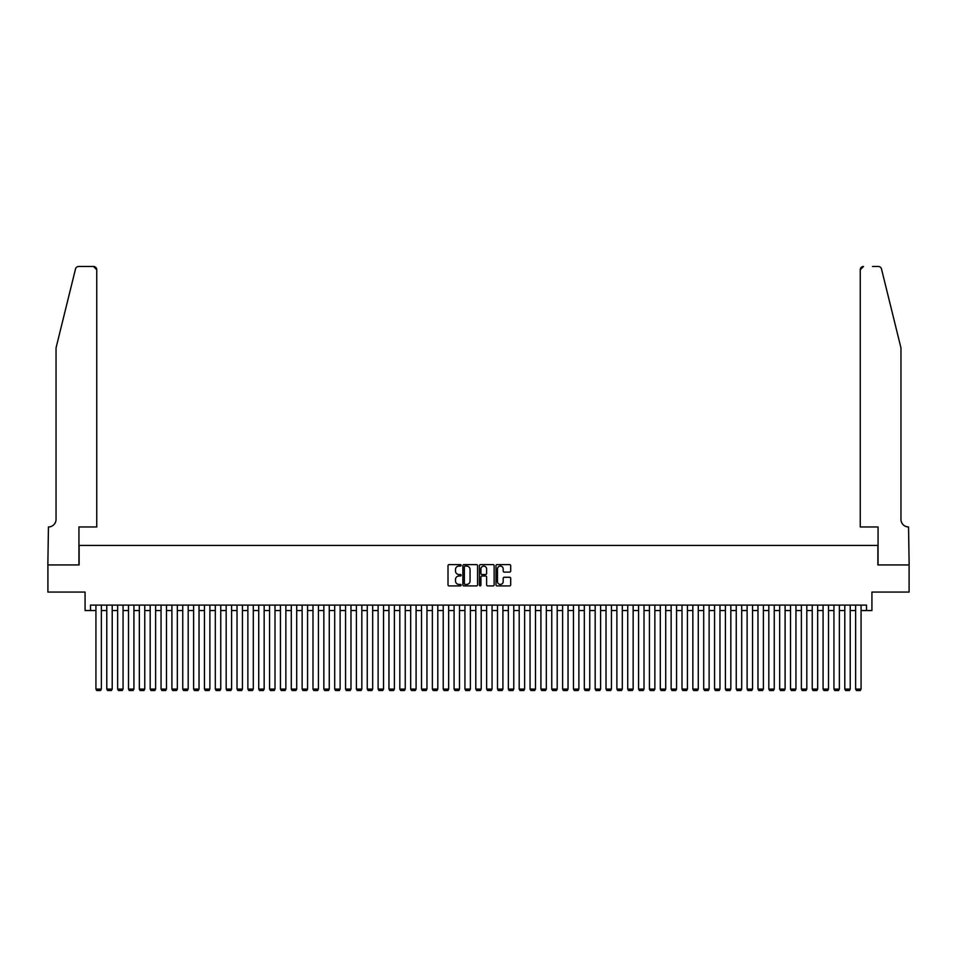 <?xml version="1.0" encoding="UTF-8"?>
<svg xmlns="http://www.w3.org/2000/svg" width="957" height="957" viewBox="0 0 957 957"><rect width="100%" height="100%" fill="white"/><g stroke="black" fill="none" stroke-linecap="round" stroke-linejoin="round"><path stroke-width="1.44" d="M461.13 565.348A0.742 0.742 0 0 0 460.389 564.606L449.072 564.606A1.065 1.065 0 0 0 448.008 565.671L448.008 584.847A1.065 1.065 0 0 0 449.072 585.911L460.389 585.911A0.742 0.742 0 0 0 461.13 585.158A0.742 0.742 0 0 0 460.389 584.416L458.929 584.416A3.409 3.409 0 0 1 455.52 581.007L455.52 579.416A3.409 3.409 0 0 1 458.929 576.006L460.389 576.006A0.742 0.742 0 0 0 461.13 575.253A0.742 0.742 0 0 0 460.389 574.511L458.929 574.511A3.409 3.409 0 0 1 455.52 571.102L455.52 569.499A3.409 3.409 0 0 1 458.929 566.089L460.389 566.089A0.742 0.742 0 0 0 461.13 565.348M509.638 572.107A1.065 1.065 0 0 0 510.703 571.042L510.703 565.671A1.065 1.065 0 0 0 509.638 564.606L497.066 564.606A1.065 1.065 0 0 0 496.001 565.671L496.001 584.847A1.065 1.065 0 0 0 497.066 585.911L509.638 585.911A1.065 1.065 0 0 0 510.703 584.847L510.703 578.339A1.065 1.065 0 0 0 509.638 577.274L504.255 577.274A1.065 1.065 0 0 0 503.191 578.339L503.191 581.569A2.847 2.847 0 0 1 500.344 584.416A2.847 2.847 0 0 1 497.484 581.569L497.484 568.948A2.847 2.847 0 0 1 500.344 566.089A2.847 2.847 0 0 1 503.191 568.948L503.191 571.042A1.065 1.065 0 0 0 504.255 572.107L509.638 572.107M90.508 610.53L90.508 605.099L866.492 605.099L866.492 610.53L871.923 610.53L871.923 592.072L909.09 592.072L909.09 564.941L877.892 564.941L877.892 545.406L79.108 545.406L79.108 564.941L47.91 564.941L47.91 592.072L85.077 592.072L85.077 610.53L95.927 610.53M477.567 565.671A1.065 1.065 0 0 0 476.502 564.606L463.93 564.606A1.065 1.065 0 0 0 462.865 565.671L462.865 584.847A1.065 1.065 0 0 0 463.93 585.911L476.502 585.911A1.065 1.065 0 0 0 477.567 584.847L477.567 565.671M480.498 564.606L493.07 564.606A1.065 1.065 0 0 1 494.135 565.671L494.135 584.847A1.065 1.065 0 0 1 493.07 585.911L487.687 585.911A1.065 1.065 0 0 1 486.623 584.847L486.623 577.071A1.065 1.065 0 0 0 485.558 576.006L481.993 576.006A1.065 1.065 0 0 0 480.928 577.071L480.928 585.158A0.742 0.742 0 0 1 480.175 585.911A0.742 0.742 0 0 1 479.433 585.158L479.433 565.671A1.065 1.065 0 0 1 480.498 564.606M101.358 610.53L106.777 610.53M112.208 610.53L117.639 610.53M123.058 610.53L128.489 610.53M133.92 610.53L139.339 610.53M144.77 610.53L150.189 610.53M155.62 610.53L161.051 610.53M166.47 610.53L171.901 610.53M177.332 610.53L182.751 610.53M188.182 610.53L193.601 610.53M199.032 610.53L204.463 610.53M209.882 610.53L215.313 610.53M220.744 610.53L226.163 610.53M231.594 610.53L237.025 610.53M242.444 610.53L247.875 610.53M253.294 610.53L258.725 610.53M264.156 610.53L269.575 610.53M275.006 610.53L280.437 610.53M285.856 610.53L291.287 610.53M296.706 610.53L302.137 610.53M307.568 610.53L312.987 610.53M318.418 610.53L323.849 610.53M329.268 610.53L334.699 610.53M340.118 610.53L345.549 610.53M350.98 610.53L356.399 610.53M361.83 610.53L367.261 610.53M372.68 610.53L378.111 610.53M383.53 610.53L388.961 610.53M394.392 610.53L399.811 610.53M405.242 610.53L410.673 610.53M416.092 610.53L421.523 610.53M426.954 610.53L432.373 610.53M437.804 610.53L443.223 610.53M448.654 610.53L454.085 610.53M459.504 610.53L464.935 610.53M470.365 610.53L475.785 610.53M481.215 610.53L486.635 610.53M492.065 610.53L497.496 610.53M502.915 610.53L508.346 610.53M513.777 610.53L519.196 610.53M524.627 610.53L530.046 610.53M535.477 610.53L540.908 610.53M546.327 610.53L551.758 610.53M557.189 610.53L562.608 610.53M568.039 610.53L573.47 610.53M578.889 610.53L584.32 610.53M589.739 610.53L595.17 610.53M600.601 610.53L606.02 610.53M611.451 610.53L616.882 610.53M622.301 610.53L627.732 610.53M633.151 610.53L638.582 610.53M644.013 610.53L649.432 610.53M654.863 610.53L660.294 610.53M665.713 610.53L671.144 610.53M676.563 610.53L681.994 610.53M687.425 610.53L692.844 610.53M698.275 610.53L703.706 610.53M709.125 610.53L714.556 610.53M719.975 610.53L725.406 610.53M730.837 610.53L736.256 610.53M741.687 610.53L747.118 610.53M752.537 610.53L757.968 610.53M763.399 610.53L768.818 610.53M774.249 610.53L779.668 610.53M785.099 610.53L790.53 610.53M795.949 610.53L801.38 610.53M806.811 610.53L812.23 610.53M817.661 610.53L823.08 610.53M828.511 610.53L833.942 610.53M839.361 610.53L844.792 610.53M850.223 610.53L855.642 610.53M861.073 610.53L866.492 610.53M465.102 566.089A0.742 0.742 0 0 0 464.36 566.843L464.36 583.674A0.742 0.742 0 0 0 465.102 584.416L466.645 584.416A3.409 3.409 0 0 0 470.054 581.007L470.054 569.499A3.409 3.409 0 0 0 466.645 566.089L465.102 566.089M486.623 568.996A2.847 2.847 0 0 0 483.775 566.149A2.847 2.847 0 0 0 480.928 568.996L480.928 573.446A1.065 1.065 0 0 0 481.993 574.511L485.558 574.511A1.065 1.065 0 0 0 486.623 573.446L486.623 568.996M101.358 605.099L101.358 689.1L95.927 689.1L95.927 605.099M101.358 689.1L100.545 690.511L96.741 690.511L95.927 689.1M75.507 268.965C76.345 267.17 76.345 267.17 75.507 268.965L56.044 347.881L56.044 519.364A7.596 7.596 0 0 1 48.448 526.96L47.85 564.941L78.941 564.941L78.941 526.96L96.741 526.96L96.741 269.742A3.254 3.254 0 0 0 93.487 266.489L78.677 266.489A3.254 3.254 0 0 0 75.507 268.965M84.479 266.489L93.487 266.489L96.741 269.742L96.741 526.96M56.044 519.364A7.596 7.596 0 0 1 48.448 526.96M894.986 323.681L881.493 268.965C880.655 267.17 880.655 267.17 881.493 268.965L900.956 347.881L900.956 519.364A7.596 7.596 0 0 0 908.552 526.96L909.15 564.941L878.059 564.941L878.059 526.96L860.259 526.96L860.259 269.742L860.259 526.96M872.521 266.489L878.323 266.489A3.254 3.254 0 0 1 881.493 268.965M863.513 266.489A3.254 3.254 0 0 0 860.259 269.742L863.513 266.489M900.956 519.364A7.596 7.596 0 0 0 908.552 526.96M112.208 605.099L112.208 689.1L106.777 689.1L106.777 605.099M112.208 689.1L111.395 690.511L107.591 690.511L106.777 689.1M123.058 605.099L123.058 689.1L117.639 689.1L117.639 605.099M123.058 689.1L122.245 690.511L118.453 690.511L117.639 689.1M133.92 605.099L133.92 689.1L128.489 689.1L128.489 605.099M133.92 689.1L133.107 690.511L129.303 690.511L128.489 689.1M144.77 605.099L144.77 689.1L139.339 689.1L139.339 605.099M144.77 689.1L143.957 690.511L140.153 690.511L139.339 689.1M155.62 605.099L155.62 689.1L150.189 689.1L150.189 605.099M155.62 689.1L154.807 690.511L151.003 690.511L150.189 689.1M166.47 605.099L166.47 689.1L161.051 689.1L161.051 605.099M166.47 689.1L165.657 690.511L161.865 690.511L161.051 689.1M177.332 605.099L177.332 689.1L171.901 689.1L171.901 605.099M177.332 689.1L176.519 690.511L172.715 690.511L171.901 689.1M188.182 605.099L188.182 689.1L182.751 689.1L182.751 605.099M188.182 689.1L187.369 690.511L183.565 690.511L182.751 689.1M199.032 605.099L199.032 689.1L193.601 689.1L193.601 605.099M199.032 689.1L198.219 690.511L194.427 690.511L193.601 689.1M209.882 605.099L209.882 689.1L204.463 689.1L204.463 605.099M209.882 689.1L209.069 690.511L205.276 690.511L204.463 689.1M220.744 605.099L220.744 689.1L215.313 689.1L215.313 605.099M220.744 689.1L219.931 690.511L216.126 690.511L215.313 689.1M231.594 605.099L231.594 689.1L226.163 689.1L226.163 605.099M231.594 689.1L230.781 690.511L226.976 690.511L226.163 689.1M242.444 605.099L242.444 689.1L237.025 689.1L237.025 605.099M242.444 689.1L241.631 690.511L237.838 690.511L237.025 689.1M253.294 605.099L253.294 689.1L247.875 689.1L247.875 605.099M253.294 689.1L252.481 690.511L248.688 690.511L247.875 689.1M264.156 605.099L264.156 689.1L258.725 689.1L258.725 605.099M264.156 689.1L263.342 690.511L259.538 690.511L258.725 689.1M275.006 605.099L275.006 689.1L269.575 689.1L269.575 605.099M275.006 689.1L274.192 690.511L270.388 690.511L269.575 689.1M285.856 605.099L285.856 689.1L280.437 689.1L280.437 605.099M285.856 689.1L285.042 690.511L281.25 690.511L280.437 689.1M296.706 605.099L296.706 689.1L291.287 689.1L291.287 605.099M296.706 689.1L295.892 690.511L292.1 690.511L291.287 689.1M307.568 605.099L307.568 689.1L302.137 689.1L302.137 605.099M307.568 689.1L306.754 690.511L302.95 690.511L302.137 689.1M318.418 605.099L318.418 689.1L312.987 689.1L312.987 605.099M318.418 689.1L317.604 690.511L313.8 690.511L312.987 689.1M329.268 605.099L329.268 689.1L323.849 689.1L323.849 605.099M329.268 689.1L328.454 690.511L324.662 690.511L323.849 689.1M340.118 605.099L340.118 689.1L334.699 689.1L334.699 605.099M340.118 689.1L339.304 690.511L335.512 690.511L334.699 689.1M350.98 605.099L350.98 689.1L345.549 689.1L345.549 605.099M350.98 689.1L350.166 690.511L346.362 690.511L345.549 689.1M361.83 605.099L361.83 689.1L356.399 689.1L356.399 605.099M361.83 689.1L361.016 690.511L357.212 690.511L356.399 689.1M372.68 605.099L372.68 689.1L367.261 689.1L367.261 605.099M372.68 689.1L371.866 690.511L368.074 690.511L367.261 689.1M383.53 605.099L383.53 689.1L378.111 689.1L378.111 605.099M383.53 689.1L382.716 690.511L378.924 690.511L378.111 689.1M394.392 605.099L394.392 689.1L388.961 689.1L388.961 605.099M394.392 689.1L393.578 690.511L389.774 690.511L388.961 689.1M405.242 605.099L405.242 689.1L399.811 689.1L399.811 605.099M405.242 689.1L404.428 690.511L400.624 690.511L399.811 689.1M416.092 605.099L416.092 689.1L410.673 689.1L410.673 605.099M416.092 689.1L415.278 690.511L411.486 690.511L410.673 689.1M426.954 605.099L426.954 689.1L421.523 689.1L421.523 605.099M426.954 689.1L426.128 690.511L422.336 690.511L421.523 689.1M437.804 605.099L437.804 689.1L432.373 689.1L432.373 605.099M437.804 689.1L436.99 690.511L433.186 690.511L432.373 689.1M448.654 605.099L448.654 689.1L443.223 689.1L443.223 605.099M448.654 689.1L447.84 690.511L444.036 690.511L443.223 689.1M459.504 605.099L459.504 689.1L454.085 689.1L454.085 605.099M459.504 689.1L458.69 690.511L454.898 690.511L454.085 689.1M470.365 605.099L470.365 689.1L464.935 689.1L464.935 605.099M470.365 689.1L469.552 690.511L465.748 690.511L464.935 689.1M481.215 605.099L481.215 689.1L475.785 689.1L475.785 605.099M481.215 689.1L480.402 690.511L476.598 690.511L475.785 689.1M492.065 605.099L492.065 689.1L486.635 689.1L486.635 605.099M492.065 689.1L491.252 690.511L487.448 690.511L486.635 689.1M502.915 605.099L502.915 689.1L497.496 689.1L497.496 605.099M502.915 689.1L502.102 690.511L498.31 690.511L497.496 689.1M513.777 605.099L513.777 689.1L508.346 689.1L508.346 605.099M513.777 689.1L512.964 690.511L509.16 690.511L508.346 689.1M524.627 605.099L524.627 689.1L519.196 689.1L519.196 605.099M524.627 689.1L523.814 690.511L520.01 690.511L519.196 689.1M535.477 605.099L535.477 689.1L530.046 689.1L530.046 605.099M535.477 689.1L534.664 690.511L530.872 690.511L530.046 689.1M546.327 605.099L546.327 689.1L540.908 689.1L540.908 605.099M546.327 689.1L545.514 690.511L541.722 690.511L540.908 689.1M557.189 605.099L557.189 689.1L551.758 689.1L551.758 605.099M557.189 689.1L556.376 690.511L552.572 690.511L551.758 689.1M568.039 605.099L568.039 689.1L562.608 689.1L562.608 605.099M568.039 689.1L567.226 690.511L563.422 690.511L562.608 689.1M578.889 605.099L578.889 689.1L573.47 689.1L573.47 605.099M578.889 689.1L578.076 690.511L574.284 690.511L573.47 689.1M589.739 605.099L589.739 689.1L584.32 689.1L584.32 605.099M589.739 689.1L588.926 690.511L585.134 690.511L584.32 689.1M600.601 605.099L600.601 689.1L595.17 689.1L595.17 605.099M600.601 689.1L599.788 690.511L595.984 690.511L595.17 689.1M611.451 605.099L611.451 689.1L606.02 689.1L606.02 605.099M611.451 689.1L610.638 690.511L606.834 690.511L606.02 689.1M622.301 605.099L622.301 689.1L616.882 689.1L616.882 605.099M622.301 689.1L621.488 690.511L617.696 690.511L616.882 689.1M633.151 605.099L633.151 689.1L627.732 689.1L627.732 605.099M633.151 689.1L632.338 690.511L628.546 690.511L627.732 689.1M644.013 605.099L644.013 689.1L638.582 689.1L638.582 605.099M644.013 689.1L643.2 690.511L639.396 690.511L638.582 689.1M654.863 605.099L654.863 689.1L649.432 689.1L649.432 605.099M654.863 689.1L654.05 690.511L650.246 690.511L649.432 689.1M665.713 605.099L665.713 689.1L660.294 689.1L660.294 605.099M665.713 689.1L664.9 690.511L661.108 690.511L660.294 689.1M676.563 605.099L676.563 689.1L671.144 689.1L671.144 605.099M676.563 689.1L675.75 690.511L671.958 690.511L671.144 689.1M687.425 605.099L687.425 689.1L681.994 689.1L681.994 605.099M687.425 689.1L686.612 690.511L682.808 690.511L681.994 689.1M698.275 605.099L698.275 689.1L692.844 689.1L692.844 605.099M698.275 689.1L697.462 690.511L693.658 690.511L692.844 689.1M709.125 605.099L709.125 689.1L703.706 689.1L703.706 605.099M709.125 689.1L708.312 690.511L704.519 690.511L703.706 689.1M719.975 605.099L719.975 689.1L714.556 689.1L714.556 605.099M719.975 689.1L719.162 690.511L715.369 690.511L714.556 689.1M730.837 605.099L730.837 689.1L725.406 689.1L725.406 605.099M730.837 689.1L730.024 690.511L726.219 690.511L725.406 689.1M741.687 605.099L741.687 689.1L736.256 689.1L736.256 605.099M741.687 689.1L740.874 690.511L737.069 690.511L736.256 689.1M752.537 605.099L752.537 689.1L747.118 689.1L747.118 605.099M752.537 689.1L751.723 690.511L747.931 690.511L747.118 689.1M763.399 605.099L763.399 689.1L757.968 689.1L757.968 605.099M763.399 689.1L762.573 690.511L758.781 690.511L757.968 689.1M774.249 605.099L774.249 689.1L768.818 689.1L768.818 605.099M774.249 689.1L773.435 690.511L769.631 690.511L768.818 689.1M785.099 605.099L785.099 689.1L779.668 689.1L779.668 605.099M785.099 689.1L784.285 690.511L780.481 690.511L779.668 689.1M795.949 605.099L795.949 689.1L790.53 689.1L790.53 605.099M795.949 689.1L795.135 690.511L791.343 690.511L790.53 689.1M806.811 605.099L806.811 689.1L801.38 689.1L801.38 605.099M806.811 689.1L805.997 690.511L802.193 690.511L801.38 689.1M817.661 605.099L817.661 689.1L812.23 689.1L812.23 605.099M817.661 689.1L816.847 690.511L813.043 690.511L812.23 689.1M828.511 605.099L828.511 689.1L823.08 689.1L823.08 605.099M828.511 689.1L827.697 690.511L823.893 690.511L823.08 689.1M839.361 605.099L839.361 689.1L833.942 689.1L833.942 605.099M839.361 689.1L838.547 690.511L834.755 690.511L833.942 689.1M850.223 605.099L850.223 689.1L844.792 689.1L844.792 605.099M850.223 689.1L849.409 690.511L845.605 690.511L844.792 689.1M861.073 605.099L861.073 689.1L855.642 689.1L855.642 605.099M861.073 689.1L860.259 690.511L856.455 690.511L855.642 689.1"/></g></svg>

